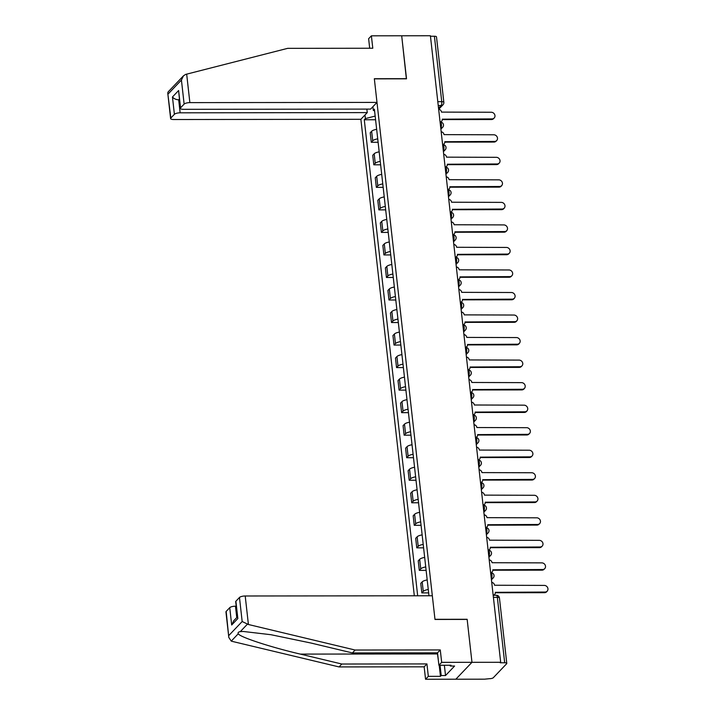 <?xml version="1.0" encoding="UTF-8"?>
<svg xmlns="http://www.w3.org/2000/svg" width="715" height="715" viewBox="0 0 715 715"><rect width="100%" height="100%" fill="white"/><g stroke="black" fill="none" stroke-linecap="round" stroke-linejoin="round"><path stroke-width="1.07" d="M228.809 637.449L225.949 611.924A4.576 1.394 -6.4 0 1 226.172 611.414L228.809 637.449L231.258 641.105L232.286 641.4L339.035 666.925L424.165 666.827L425.55 679.25L484.564 679.178L489.507 678.687A3.048 0.93 173.6 0 0 493.332 677.695L506.631 663.752A3.048 0.93 173.6 0 0 506.783 663.413A3.048 0.93 173.6 0 0 504.683 662.769L497.345 597.347A3.048 0.992 -90.1 0 0 496.407 595.282L493.171 595.282M180.135 112.818A4.576 1.394 173.6 0 0 174.397 114.302L172.458 96.972C173.879 98.688 175.953 99.644 178.678 99.823L180.135 112.818L367.26 112.604L360.869 119.298L414.316 595.792M444.373 665.254L445.525 675.532L454.597 666.031L450.271 666.031L451.022 665.245L438.903 665.263L441.673 662.349L471.972 662.313L455.848 679.214L471.972 662.313L500.688 662.287L430.403 35.75L401.696 35.786L406.37 78.82M235.896 601.217L237.845 618.547L235.682 601.726A4.576 1.394 -6.4 0 1 235.896 601.217L239.471 597.472A4.576 1.394 -6.4 0 1 245.209 595.988L432.334 595.774L434.988 619.458L467.163 619.422L471.972 662.313L467.145 619.279L434.97 619.315L374.347 78.864L406.522 78.82L401.696 35.786L371.398 35.822L368.627 38.726L369.691 48.245M500.688 662.287L500.214 662.778L504.683 662.769M430.466 36.242L434.407 36.242A3.048 0.93 -6.4 0 1 436.499 36.885L443.845 102.308A3.048 0.93 173.6 0 0 441.745 101.664L434.407 36.242M376.653 129.317A7.016 2.136 173.6 0 0 371.648 131.247L370.218 132.749L371.282 142.285L372.721 140.784A7.016 2.136 -6.4 0 1 377.717 138.844M378.101 142.276L371.282 142.285M379.173 151.848A7.016 2.136 173.6 0 0 374.177 153.779L372.738 155.28L373.811 164.816L375.241 163.315A7.016 2.136 -6.4 0 1 380.246 161.376M380.63 164.808L373.811 164.816M381.703 174.38A7.016 2.136 173.6 0 0 376.698 176.31L375.268 177.812L376.34 187.348L377.77 185.846A7.016 2.136 -6.4 0 1 382.775 183.907M383.16 187.339L376.34 187.348M384.232 196.911A7.016 2.136 173.6 0 0 379.227 198.841L377.797 200.343L378.861 209.879L380.3 208.378A7.016 2.136 -6.4 0 1 385.305 206.438M385.689 209.87L378.861 209.879M386.761 219.442A7.016 2.136 173.6 0 0 381.756 221.373L380.326 222.874L381.39 232.411L382.829 230.909A7.016 2.136 -6.4 0 1 387.825 228.97M388.209 232.402L381.39 232.411M389.282 241.974A7.016 2.136 173.6 0 0 384.286 243.904L382.847 245.406L383.919 254.942L385.349 253.432A7.016 2.136 -6.4 0 1 390.354 251.501M390.739 254.933L383.919 254.942M391.811 264.496A7.016 2.136 173.6 0 0 386.815 266.436L385.376 267.937L386.449 277.474L387.879 275.963A7.016 2.136 -6.4 0 1 392.884 274.033M393.268 277.465L386.449 277.474M394.34 287.028A7.016 2.136 173.6 0 0 389.335 288.967L387.905 290.469L388.978 299.996L390.408 298.495A7.016 2.136 -6.4 0 1 395.413 296.564M395.797 299.996L388.978 299.996M396.87 309.559A7.016 2.136 173.6 0 0 391.865 311.499L390.435 313L391.498 322.528L392.937 321.026A7.016 2.136 -6.4 0 1 397.933 319.096M398.318 322.528L391.498 322.528M399.39 332.091A7.016 2.136 173.6 0 0 394.394 334.03L392.955 335.532L394.028 345.059L395.458 343.558A7.016 2.136 -6.4 0 1 400.463 341.627M400.847 345.05L394.028 345.059M401.919 354.622A7.016 2.136 173.6 0 0 396.923 356.562L395.484 358.063L396.557 367.59L397.987 366.089A7.016 2.136 -6.4 0 1 402.992 364.158M403.376 367.582L396.557 367.59M404.449 377.154A7.016 2.136 173.6 0 0 399.444 379.093L398.014 380.594L399.086 390.122L400.516 388.62A7.016 2.136 -6.4 0 1 405.521 386.69M405.906 390.113L399.086 390.122M406.978 399.685A7.016 2.136 173.6 0 0 401.973 401.624L400.543 403.126L401.607 412.653L403.046 411.152A7.016 2.136 -6.4 0 1 408.042 409.221M408.426 412.644L401.607 412.653M409.507 422.216A7.016 2.136 173.6 0 0 404.502 424.147L403.072 425.657L404.136 435.185L405.575 433.683A7.016 2.136 -6.4 0 1 410.571 431.753M410.955 435.176L404.136 435.185M412.028 444.748A7.016 2.136 173.6 0 0 407.032 446.678L405.593 448.189L406.665 457.716L408.095 456.215A7.016 2.136 -6.4 0 1 413.1 454.284M413.485 457.707L406.665 457.716M414.557 467.279A7.016 2.136 173.6 0 0 409.552 469.21L408.122 470.72L409.195 480.248L410.625 478.746A7.016 2.136 -6.4 0 1 415.63 476.816M416.014 480.239L409.195 480.248M417.086 489.811A7.016 2.136 173.6 0 0 412.081 491.741L410.651 493.243L411.715 502.779L413.154 501.278A7.016 2.136 -6.4 0 1 418.159 499.338M418.543 502.77L411.715 502.779M419.616 512.342A7.016 2.136 173.6 0 0 414.611 514.273L413.181 515.774L414.244 525.311L415.683 523.809A7.016 2.136 -6.4 0 1 420.679 521.87M421.064 525.302L414.244 525.311M422.136 534.874A7.016 2.136 173.6 0 0 417.14 536.804L415.701 538.306L416.774 547.842L418.204 546.34A7.016 2.136 -6.4 0 1 423.209 544.401M423.593 547.833L416.774 547.842M424.665 557.405A7.016 2.136 173.6 0 0 419.669 559.336L418.23 560.837L419.303 570.373L420.733 568.872A7.016 2.136 -6.4 0 1 425.738 566.932M426.122 570.364L419.303 570.373M427.195 579.937A7.016 2.136 173.6 0 0 422.19 581.867L420.76 583.369L421.832 592.905L423.262 591.403A7.016 2.136 -6.4 0 1 428.267 589.464M428.651 592.896L421.832 592.905M372.881 106.714L373.284 110.325L374.597 110.986M428.482 595.774L428.92 595.318L374.392 109.163L373.284 110.325M375.161 116.071L365.392 118.601L364.284 119.763L417.676 595.792M365.392 118.601L364.981 114.99M375.572 119.745L364.284 119.763M440.082 122.042A3.048 2.735 43.7 0 0 442.263 119.173L492.018 118.904A3.512 3.137 43.7 0 0 494.592 114.355A3.512 3.137 43.7 0 0 491.268 112.255L441.477 112.103A3.048 2.735 43.7 0 0 438.653 109.243M494.181 118.002L493.573 118.645A3.512 3.137 -136.3 0 1 491.402 119.539L442.281 119.602M441.593 121.282L440.976 121.925A3.048 2.735 -136.3 0 1 440.744 122.149M442.612 144.573A3.048 2.735 43.7 0 0 444.793 141.704L494.548 141.436A3.512 3.137 43.7 0 0 497.122 136.887A3.512 3.137 43.7 0 0 493.797 134.786L443.997 134.626A3.048 2.735 43.7 0 0 441.182 131.766M496.711 140.533L496.103 141.177A3.512 3.137 -136.3 0 1 493.931 142.071L444.81 142.133M444.113 143.813L443.506 144.457A3.048 2.735 -136.3 0 1 443.264 144.68M445.141 167.104A3.048 2.735 43.7 0 0 447.322 164.236L497.068 163.967A3.512 3.137 43.7 0 0 499.651 159.418A3.512 3.137 43.7 0 0 496.326 157.318L446.526 157.157A3.048 2.735 43.7 0 0 443.702 154.297M499.24 163.065L498.623 163.708A3.512 3.137 -136.3 0 1 496.46 164.602L447.34 164.665M446.643 166.345L446.035 166.988A3.048 2.735 -136.3 0 1 445.794 167.203M376.993 102.406L189.868 102.62A4.576 1.394 173.6 0 0 184.13 104.104L180.555 107.849A4.576 1.394 173.6 0 0 180.341 108.349A4.576 1.394 173.6 0 0 183.478 109.323L370.602 109.1L376.993 102.406L374.338 78.713L406.504 78.677M184.13 104.104L181.431 80.053L183.478 75.808L185.623 74.414L287.671 48.343L372.792 48.236L371.398 35.822M174.397 114.302L170.831 118.047A4.576 1.394 173.6 0 0 170.608 118.547A4.576 1.394 173.6 0 0 173.745 119.521L360.869 119.298M366.867 109.109L367.26 112.604M179.304 99.162L178.678 99.823L179.376 99.823M180.341 108.349L178.616 90.519L180.555 107.849M183.478 75.808L168.114 91.913L167.748 93.022L170.831 118.047M245.209 595.988L248.409 624.499L242.171 621.523L239.471 597.472M438.903 665.263L437.509 652.84L352.388 652.938L310.909 643.017L270.967 634.714L243.323 631.47L240.303 631.622C238.408 631.935 237.729 632.65 238.256 633.767C239.838 637.092 270.726 647.209 300.336 654.1L341.815 664.021L426.935 663.922L428.33 676.345L440.449 676.327L439.207 665.263M352.388 652.938L355.158 650.033L440.279 649.935L441.673 662.349M248.409 624.499L355.158 650.033M437.509 652.84L440.279 649.935M226.172 611.414L229.738 607.67A4.576 1.394 -6.4 0 1 235.476 606.186L236.754 617.59M236.182 606.186L235.476 606.186M445.525 675.532L441.2 675.541L440.449 676.327M425.55 679.25L428.33 676.345M424.165 666.827L426.935 663.922M339.035 666.925L341.815 664.021M450.271 666.031L450.182 665.245M440.047 665.254L441.2 675.541M237.38 616.929L233.733 620.754L231.687 624.999L229.738 607.67M438.411 660.901L437.366 652.84M447.67 189.636A3.048 2.735 43.7 0 0 449.851 186.767L499.597 186.49A3.512 3.137 43.7 0 0 498.856 179.849L449.056 179.688A3.048 2.735 43.7 0 0 446.231 176.828M501.769 185.596L501.152 186.24A3.512 3.137 -136.3 0 1 498.99 187.133L449.869 187.196M449.172 188.876L448.564 189.52A3.048 2.735 -136.3 0 1 448.323 189.734M450.2 212.167A3.048 2.735 43.7 0 0 452.372 209.298L502.127 209.021A3.512 3.137 43.7 0 0 501.385 202.381L451.585 202.22A3.048 2.735 43.7 0 0 448.761 199.36M504.29 208.128L503.682 208.762A3.512 3.137 -136.3 0 1 501.519 209.665L452.389 209.718M451.701 211.408L451.085 212.051A3.048 2.735 -136.3 0 1 450.852 212.266M452.72 234.699A3.048 2.735 43.7 0 0 454.901 231.83L504.656 231.553A3.512 3.137 43.7 0 0 503.905 224.912L454.105 224.751A3.048 2.735 43.7 0 0 451.29 221.891M506.819 230.659L506.211 231.294A3.512 3.137 -136.3 0 1 504.039 232.196L454.919 232.25M454.222 233.939L453.614 234.583A3.048 2.735 -136.3 0 1 453.373 234.797M455.249 257.23A3.048 2.735 43.7 0 0 457.43 254.361L507.176 254.084A3.512 3.137 43.7 0 0 509.759 249.544A3.512 3.137 43.7 0 0 506.435 247.444L456.635 247.283A3.048 2.735 43.7 0 0 453.81 244.423M509.348 253.19L508.74 253.825A3.512 3.137 -136.3 0 1 506.569 254.728L457.448 254.781M456.751 256.471L456.143 257.114A3.048 2.735 -136.3 0 1 455.902 257.329M457.779 279.762A3.048 2.735 43.7 0 0 459.959 276.893L509.706 276.616A3.512 3.137 43.7 0 0 512.289 272.075A3.512 3.137 43.7 0 0 508.964 269.975L459.164 269.814A3.048 2.735 43.7 0 0 456.34 266.954M511.877 275.722L511.261 276.356A3.512 3.137 -136.3 0 1 509.098 277.259L459.977 277.313M459.28 279.002L458.673 279.645A3.048 2.735 -136.3 0 1 458.431 279.86M460.308 302.293A3.048 2.735 43.7 0 0 462.489 299.424L512.235 299.147A3.512 3.137 43.7 0 0 511.493 292.507L461.693 292.346A3.048 2.735 43.7 0 0 458.869 289.486M514.398 298.253L513.79 298.888A3.512 3.137 -136.3 0 1 511.627 299.791L462.498 299.844M461.81 301.533L461.193 302.177A3.048 2.735 -136.3 0 1 460.961 302.391M462.828 324.816A3.048 2.735 43.7 0 0 465.009 321.956L514.764 321.679A3.512 3.137 43.7 0 0 514.014 315.038L464.223 314.877A3.048 2.735 43.7 0 0 461.398 312.017M516.927 320.785L516.319 321.419A3.512 3.137 -136.3 0 1 514.148 322.322L465.027 322.376M464.339 324.065L463.722 324.708A3.048 2.735 -136.3 0 1 463.481 324.923M465.358 347.347A3.048 2.735 43.7 0 0 467.538 344.487L517.294 344.21A3.512 3.137 43.7 0 0 516.543 337.569L466.743 337.409A3.048 2.735 43.7 0 0 463.919 334.548M519.456 343.307L518.849 343.951A3.512 3.137 -136.3 0 1 516.677 344.853L467.556 344.907M466.859 346.596L466.251 347.24A3.048 2.735 -136.3 0 1 466.01 347.454M467.887 369.878A3.048 2.735 43.7 0 0 470.068 367.018L519.814 366.741A3.512 3.137 43.7 0 0 522.397 362.192A3.512 3.137 43.7 0 0 519.072 360.101L469.272 359.94A3.048 2.735 43.7 0 0 466.448 357.08M521.986 365.839L521.369 366.482A3.512 3.137 -136.3 0 1 519.206 367.385L470.086 367.439M469.389 369.128L468.781 369.771A3.048 2.735 -136.3 0 1 468.54 369.986M470.416 392.41A3.048 2.735 43.7 0 0 472.597 389.55L522.343 389.273A3.512 3.137 43.7 0 0 521.601 382.632L471.802 382.471A3.048 2.735 43.7 0 0 468.977 379.611M524.515 388.37L523.898 389.014A3.512 3.137 -136.3 0 1 521.736 389.916L472.606 389.97M471.918 391.659L471.301 392.294A3.048 2.735 -136.3 0 1 471.069 392.517M472.937 414.941A3.048 2.735 43.7 0 0 475.118 412.081L524.873 411.804A3.512 3.137 43.7 0 0 524.122 405.164L474.331 405.003A3.048 2.735 43.7 0 0 471.507 402.143M527.035 410.902L526.428 411.545A3.512 3.137 -136.3 0 1 524.256 412.448L475.135 412.501M474.447 414.191L473.83 414.825A3.048 2.735 -136.3 0 1 473.598 415.049M475.466 437.473A3.048 2.735 43.7 0 0 477.647 434.613L527.402 434.336A3.512 3.137 43.7 0 0 529.976 429.786A3.512 3.137 43.7 0 0 526.651 427.686L476.851 427.534A3.048 2.735 43.7 0 0 474.036 424.674M529.565 433.433L528.957 434.077A3.512 3.137 -136.3 0 1 526.785 434.979L477.665 435.033M476.968 436.722L476.36 437.357A3.048 2.735 -136.3 0 1 476.119 437.58M477.995 460.004A3.048 2.735 43.7 0 0 480.176 457.144L529.922 456.867A3.512 3.137 43.7 0 0 532.505 452.318A3.512 3.137 43.7 0 0 529.18 450.218L479.381 450.066A3.048 2.735 43.7 0 0 476.556 447.206M532.094 455.964L531.477 456.608A3.512 3.137 -136.3 0 1 529.315 457.502L480.194 457.564M479.497 459.253L478.889 459.888A3.048 2.735 -136.3 0 1 478.648 460.111M480.525 482.536A3.048 2.735 43.7 0 0 482.705 479.667L532.452 479.399A3.512 3.137 43.7 0 0 535.026 474.849A3.512 3.137 43.7 0 0 531.71 472.749L481.91 472.597A3.048 2.735 43.7 0 0 479.086 469.737M534.623 478.496L534.007 479.139A3.512 3.137 -136.3 0 1 531.844 480.033L482.723 480.096M482.026 481.785L481.418 482.419A3.048 2.735 -136.3 0 1 481.177 482.643M483.054 505.067A3.048 2.735 43.7 0 0 485.226 502.198L534.981 501.93A3.512 3.137 43.7 0 0 534.239 495.281L484.439 495.129A3.048 2.735 43.7 0 0 481.615 492.269M537.144 501.027L536.536 501.671A3.512 3.137 -136.3 0 1 534.373 502.565L485.244 502.627M484.555 504.316L483.939 504.951A3.048 2.735 -136.3 0 1 483.706 505.174M485.574 527.599A3.048 2.735 43.7 0 0 487.755 524.73L537.51 524.461A3.512 3.137 43.7 0 0 540.084 519.912A3.512 3.137 43.7 0 0 536.759 517.812L486.96 517.66A3.048 2.735 43.7 0 0 484.144 514.8M539.673 523.559L539.065 524.202A3.512 3.137 -136.3 0 1 536.894 525.096L487.773 525.159M487.076 526.839L486.468 527.482A3.048 2.735 -136.3 0 1 486.227 527.706M488.104 550.13A3.048 2.735 43.7 0 0 490.284 547.261L540.031 546.993A3.512 3.137 43.7 0 0 542.614 542.444A3.512 3.137 43.7 0 0 539.289 540.343L489.489 540.183A3.048 2.735 43.7 0 0 486.665 537.323M542.202 546.09L541.595 546.734A3.512 3.137 -136.3 0 1 539.423 547.627L490.302 547.69M489.605 549.37L488.997 550.014A3.048 2.735 -136.3 0 1 488.756 550.237M490.633 572.661A3.048 2.735 43.7 0 0 492.814 569.792L542.56 569.524A3.512 3.137 43.7 0 0 545.143 564.975A3.512 3.137 43.7 0 0 541.818 562.875L492.018 562.714A3.048 2.735 43.7 0 0 489.194 559.854M544.732 568.622L544.115 569.265A3.512 3.137 -136.3 0 1 541.952 570.159L492.832 570.221M492.135 571.902L491.527 572.545A3.048 2.735 -136.3 0 1 491.285 572.769M493.162 595.193A3.048 2.735 43.7 0 0 495.343 592.324L545.089 592.047A3.512 3.137 43.7 0 0 544.347 585.406L494.548 585.245A3.048 2.735 43.7 0 0 491.723 582.385M547.252 591.153L546.644 591.797A3.512 3.137 -136.3 0 1 544.481 592.69L495.352 592.753M494.664 594.433L494.047 595.077A3.048 2.735 -136.3 0 1 493.833 595.282M491.428 579.767L493.207 577.908A3.048 2.735 43.7 0 1 491.321 578.694L491.321 578.694A3.048 0.992 -90.1 0 0 491.938 574.815A3.048 0.992 -90.1 0 0 490.991 572.751L490.642 572.751M488.899 557.235L490.678 555.376A3.048 2.735 43.7 0 1 488.792 556.163L488.792 556.163A3.048 0.992 -90.1 0 0 489.409 552.284A3.048 0.992 -90.1 0 0 488.461 550.219L488.113 550.219M486.254 533.64L486.263 533.631A3.048 0.992 -90.1 0 0 486.879 529.752A3.048 0.992 -90.1 0 0 485.941 527.688L485.583 527.688M483.849 512.172L485.619 510.313A3.048 2.735 43.7 0 1 483.742 511.1L483.742 511.1A3.048 0.992 -90.1 0 0 484.35 507.221A3.048 0.992 -90.1 0 0 483.412 505.156L483.063 505.156M481.32 489.65L483.099 487.782A3.048 2.735 43.7 0 1 481.213 488.568L481.213 488.568A3.048 0.992 -90.1 0 0 481.83 484.69A3.048 0.992 -90.1 0 0 480.882 482.625L480.534 482.625M478.791 467.118L480.569 465.25A3.048 2.735 43.7 0 1 478.684 466.037L478.684 466.037A3.048 0.992 -90.1 0 0 479.3 462.158A3.048 0.992 -90.1 0 0 478.353 460.094L478.004 460.094M476.262 444.587L478.04 442.728A3.048 2.735 43.7 0 1 476.154 443.506L476.154 443.506A3.048 0.992 -90.1 0 0 476.771 439.636A3.048 0.992 -90.1 0 0 475.832 437.562L475.475 437.562M473.616 420.983L473.625 420.974A3.048 0.992 -90.1 0 0 474.242 417.104A3.048 0.992 -90.1 0 0 473.303 415.031L472.955 415.031M471.212 399.524L472.981 397.665A3.048 2.735 43.7 0 1 471.105 398.443L471.105 398.443A3.048 0.992 -90.1 0 0 471.721 394.573A3.048 0.992 -90.1 0 0 470.774 392.499L470.425 392.499M468.683 376.993L470.461 375.134A3.048 2.735 43.7 0 1 468.575 375.911L468.575 375.911A3.048 0.992 -90.1 0 0 469.192 372.041A3.048 0.992 -90.1 0 0 468.245 369.968L467.896 369.977M466.153 354.461L467.932 352.602A3.048 2.735 43.7 0 1 466.046 353.38L466.046 353.38A3.048 0.992 -90.1 0 0 466.663 349.51A3.048 0.992 -90.1 0 0 465.715 347.445L465.367 347.445M463.633 331.93L465.402 330.071A3.048 2.735 43.7 0 1 463.517 330.848L463.517 330.848A3.048 0.992 -90.1 0 0 464.133 326.978A3.048 0.992 -90.1 0 0 463.195 324.914L462.846 324.914M460.978 308.326L460.996 308.317A3.048 0.992 -90.1 0 0 461.613 304.447A3.048 0.992 -90.1 0 0 460.666 302.382L460.317 302.382M458.458 285.803L458.467 285.786A3.048 0.992 -90.1 0 0 459.084 281.916A3.048 0.992 -90.1 0 0 458.136 279.851L457.788 279.851M456.045 264.336L457.823 262.477A3.048 2.735 43.7 0 1 455.938 263.254L455.938 263.254A3.048 0.992 -90.1 0 0 456.554 259.384A3.048 0.992 -90.1 0 0 455.607 257.32L455.258 257.32M453.525 241.804L455.294 239.945A3.048 2.735 43.7 0 1 453.408 240.723L453.408 240.723A3.048 0.992 -90.1 0 0 454.025 236.853A3.048 0.992 -90.1 0 0 453.087 234.788L452.729 234.788M450.995 219.273L452.765 217.414A3.048 2.735 43.7 0 1 450.879 218.2L450.879 218.2A3.048 0.992 -90.1 0 0 451.496 214.321A3.048 0.992 -90.1 0 0 450.557 212.257L450.209 212.257M448.466 196.741L450.244 194.882A3.048 2.735 43.7 0 1 448.359 195.669L448.359 195.669A3.048 0.992 -90.1 0 0 448.975 191.79A3.048 0.992 -90.1 0 0 448.028 189.725L447.679 189.725M445.82 173.146L445.829 173.137A3.048 0.992 -90.1 0 0 446.446 169.258A3.048 0.992 -90.1 0 0 445.499 167.194L445.15 167.194M443.407 151.678L445.186 149.819A3.048 2.735 43.7 0 1 443.3 150.606L443.3 150.606A3.048 0.992 -90.1 0 0 443.917 146.727A3.048 0.992 -90.1 0 0 442.978 144.662L442.621 144.662M440.887 129.147L442.656 127.288A3.048 2.735 43.7 0 1 440.771 128.074L440.771 128.074A3.048 0.992 -90.1 0 0 441.387 124.196A3.048 0.992 -90.1 0 0 440.449 122.131L440.1 122.131M438.536 108.251L441.137 105.534A3.048 0.992 -90.1 0 0 441.745 101.664L437.803 101.664M438.232 105.543L441.137 105.534A3.048 2.735 -136.3 0 0 443.014 104.756A3.048 3.048 0 0 0 443.845 102.308M486.254 533.631L486.263 533.631A3.048 2.735 43.7 0 0 488.148 532.845A3.048 3.048 0 0 0 485.941 527.688M473.616 420.974L473.625 420.974A3.048 2.735 43.7 0 0 475.511 420.197A3.048 3.048 0 0 0 473.303 415.031M460.978 308.317L460.996 308.317A3.048 2.735 43.7 0 0 462.873 307.539A3.048 3.048 0 0 0 460.666 302.382M458.458 285.786L458.467 285.786A3.048 2.735 43.7 0 0 460.353 285.008A3.048 3.048 0 0 0 458.136 279.851M445.82 173.137L445.829 173.137A3.048 2.735 43.7 0 0 447.715 172.351A3.048 3.048 0 0 0 445.499 167.194M420.733 568.872L419.669 559.336M418.204 546.34L417.14 536.804M415.683 523.809L414.611 514.273M413.154 501.278L412.081 491.741M410.625 478.746L409.552 469.21M408.095 456.215L407.032 446.678M405.575 433.683L404.502 424.147M403.046 411.152L401.973 401.624M400.516 388.62L399.444 379.093M397.987 366.089L396.923 356.562M395.458 343.558L394.394 334.03M392.937 321.026L391.865 311.499M390.408 298.495L389.335 288.967M387.879 275.963L386.815 266.436M385.349 253.432L384.286 243.904M382.829 230.909L381.756 221.373M380.3 208.378L379.227 198.841M377.77 185.846L376.698 176.31M375.241 163.315L374.177 153.779M372.721 140.784L371.648 131.247M423.262 591.403L422.19 581.867M493.404 597.347L497.345 597.347A3.048 0.93 173.6 0 1 499.445 597.99A3.048 3.048 0 0 0 496.407 595.282M492.018 118.904L491.402 119.539M494.548 141.436L493.931 142.071M497.068 163.967L496.46 164.602M181.431 80.053L168.132 93.996M172.458 96.972L178.616 90.519M186.669 74.11L189.868 102.62M247.301 624.293L240.303 631.622M238.256 633.767L231.258 641.105M228.863 635.465L242.171 621.523M237.845 618.547L231.687 624.999M437.491 653.939L300.336 654.1M499.597 186.49L498.99 187.133M502.127 209.021L501.519 209.665M504.656 231.553L504.039 232.196M507.176 254.084L506.569 254.728M509.706 276.616L509.098 277.259M512.235 299.147L511.627 299.791M514.764 321.679L514.148 322.322M517.294 344.21L516.677 344.853M519.814 366.741L519.206 367.385M522.343 389.273L521.736 389.916M524.873 411.804L524.256 412.448M527.402 434.336L526.785 434.979M529.922 456.867L529.315 457.502M532.452 479.399L531.844 480.033M534.981 501.93L534.373 502.565M537.51 524.461L536.894 525.096M540.031 546.993L539.423 547.627M542.56 569.524L541.952 570.159M545.089 592.047L544.481 592.69M442.656 127.288A3.048 3.048 0 0 0 440.449 122.131M445.186 149.819A3.048 3.048 0 0 0 442.978 144.662M445.937 174.21L447.715 172.351M450.244 194.882A3.048 3.048 0 0 0 448.028 189.725M452.765 217.414A3.048 3.048 0 0 0 450.557 212.257M455.294 239.945A3.048 3.048 0 0 0 453.087 234.788M457.823 262.477A3.048 3.048 0 0 0 455.607 257.32M458.574 286.867L460.353 285.008M461.103 309.398L462.873 307.539M465.402 330.071A3.048 3.048 0 0 0 463.195 324.914M467.932 352.602A3.048 3.048 0 0 0 465.715 347.445M470.461 375.134A3.048 3.048 0 0 0 468.245 369.968M472.981 397.665A3.048 3.048 0 0 0 470.774 392.499M473.741 422.056L475.511 420.197M478.04 442.728A3.048 3.048 0 0 0 475.832 437.562M480.569 465.25A3.048 3.048 0 0 0 478.353 460.094M483.099 487.782A3.048 3.048 0 0 0 480.882 482.625M485.619 510.313A3.048 3.048 0 0 0 483.412 505.156M486.379 534.704L488.148 532.845M490.678 555.376A3.048 3.048 0 0 0 488.461 550.219M493.207 577.908A3.048 3.048 0 0 0 490.991 572.751M499.445 597.99L506.783 663.413M443.014 104.756L438.733 109.252M170.608 118.547L167.748 93.022"/></g></svg>
